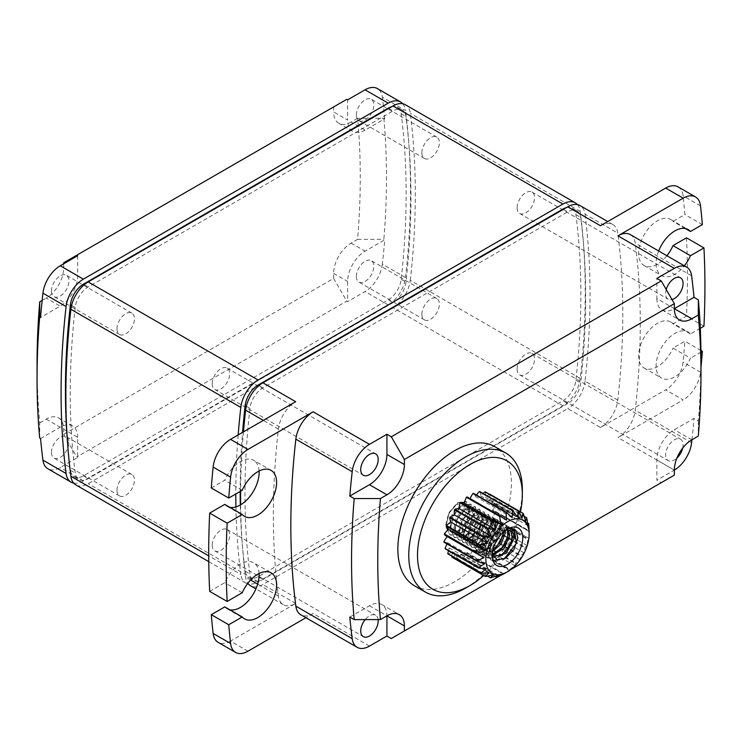 <?xml version="1.0" encoding="UTF-8"?>
<svg xmlns="http://www.w3.org/2000/svg" width="741" height="741" viewBox="0 0 741 741"><rect width="100%" height="100%" fill="white"/><g stroke="black" fill="none" stroke-linecap="round" stroke-linejoin="round"><path stroke-width="0.56" stroke-dasharray="3.71 2.78" d="M63.689 262.777L333.635 106.926L333.635 111.965L347.622 120.042L347.622 99.859M63.689 263.787L63.689 267.825A24.712 14.264 -60 0 1 46.22 298.086L60.197 306.153L40.551 317.5M42.144 300.438L46.22 298.086M39.681 438.042L39.745 422.879A722.753 417.285 -60 0 1 37.05 363.905M39.745 422.879L46.22 419.137A24.712 14.264 -60 0 1 58.576 417.915A24.712 14.264 -60 0 1 63.689 429.224L77.666 437.292L77.666 457.475L60.243 467.534A24.712 14.264 -60 0 1 47.887 468.757M357.579 118.319L351.114 122.052L365.091 130.129L384.727 118.792L383.857 118.282L357.579 118.319A722.753 417.285 -60 0 1 357.579 239.371L351.114 243.113A24.712 14.264 -60 0 0 333.635 273.373L333.635 278.412L63.689 434.272L63.689 429.224M351.114 122.052A24.712 14.264 -60 0 1 338.757 123.284A24.712 14.264 -60 0 1 333.635 111.965M333.635 106.926L346.742 99.359M365.091 130.129A24.712 14.264 -60 0 1 352.735 131.352A24.712 14.264 -60 0 1 347.622 120.042M383.857 118.282A741.287 427.983 -60 0 1 383.857 239.334L384.727 239.843L365.091 251.18A24.712 14.264 -60 0 0 347.622 281.441L347.622 301.615L346.742 301.115L76.795 456.965L77.666 457.475M357.579 239.371L383.857 239.334M333.635 278.412L346.742 301.115M63.689 434.272L76.795 456.965M40.551 438.552L60.197 427.205A24.712 14.264 -60 0 1 72.553 425.982A24.712 14.264 -60 0 1 77.666 437.292M77.666 255.719L77.666 275.893A24.712 14.264 -60 0 1 60.197 306.153M402.715 103.74A24.712 14.264 -60 0 1 405.494 110.576L382.347 97.21A24.712 14.264 -60 0 0 377.391 88.577M73.674 483.104A24.712 14.264 -60 0 0 83.39 480.9L388.191 304.921A24.712 14.264 -60 0 0 405.494 277.542A741.287 427.983 120 0 0 405.494 110.576M391.544 106.778A18.534 10.698 -60 0 1 397.454 107.297A18.534 10.698 -60 0 1 401.168 113.762A735.109 424.417 -60 0 1 401.168 279.338A18.534 10.698 -60 0 1 388.191 299.883L83.4 475.852A18.534 10.698 -60 0 1 74.128 476.769A18.534 10.698 -60 0 1 70.414 470.303A735.109 424.417 -60 0 1 67.598 443.609M392.999 302.652L88.198 478.63A18.534 10.698 -60 0 1 78.935 479.547A18.534 10.698 -60 0 1 75.221 473.073A735.109 424.417 -60 0 1 75.221 307.496A18.534 10.698 -60 0 1 88.198 286.962L392.999 110.983A18.534 10.698 -60 0 1 402.261 110.066A18.534 10.698 -60 0 1 405.975 116.541A735.109 424.417 -60 0 1 405.975 282.117A18.534 10.698 -60 0 1 392.999 302.652L388.191 299.883M577.434 204.618A24.712 14.264 -60 0 1 580.222 211.444A741.287 427.983 120 0 1 580.222 378.419L410.301 280.311A24.712 14.264 -60 0 1 392.999 307.7L88.198 483.669A24.712 14.264 -60 0 1 75.841 484.901M410.301 280.311A741.287 427.983 120 0 0 410.301 113.345A24.712 14.264 -60 0 0 405.355 104.722M247.948 651.2L230.479 641.104L295.678 603.461A24.712 14.264 -60 0 1 283.321 604.684A24.712 14.264 -60 0 1 278.375 596.06A741.287 427.983 120 0 1 278.375 429.095A24.712 14.264 -60 0 1 295.678 401.705M656.878 298.586A24.712 14.264 120 0 0 661.991 309.905A24.712 14.264 120 0 0 674.347 308.673L656.878 298.586L656.878 278.412M666.215 289.536A12.356 7.132 120 0 0 665.613 293.547A12.356 7.132 120 0 0 668.169 299.197A12.356 7.132 120 0 0 672.004 299.568M369.453 605.758L386.932 615.845A24.712 14.264 120 0 0 381.81 604.536A24.712 14.264 120 0 0 369.453 605.758L349.808 617.096M378.114 619.587A12.356 7.132 120 0 0 375.631 615.234A12.356 7.132 120 0 0 365.183 619.606M656.878 459.994L674.347 470.081A24.712 14.264 -60 0 1 674.301 470.109L656.878 480.168L656.878 459.994A24.712 14.264 120 0 1 674.347 429.724L693.993 418.387L698.355 420.916A741.287 427.983 120 0 0 700.986 358.866M691.937 439.746A741.287 427.983 120 0 0 693.993 418.387M682.702 448.055A12.356 7.132 120 0 0 683.082 444.859A12.356 7.132 120 0 0 680.525 439.209A12.356 7.132 120 0 0 671.003 442.516A12.356 7.132 120 0 0 665.613 454.946A12.356 7.132 120 0 0 668.169 460.606A12.356 7.132 120 0 0 676.922 458.058M630.304 234.601A24.712 14.264 -60 0 1 635.259 243.224A741.287 427.983 120 0 1 635.259 410.19A24.712 14.264 -60 0 1 617.957 437.579L683.165 399.927L665.687 389.84L600.479 427.492L567.717 408.578L262.916 584.547A24.712 14.264 -60 0 1 250.56 585.77M600.479 225.736A24.712 14.264 -60 0 1 612.835 224.514A24.712 14.264 -60 0 1 617.79 233.137L585.029 214.223A24.712 14.264 -60 0 0 580.073 205.6M700.301 328.3L690.455 333.978A26.565 15.339 120 0 0 688.157 332.079A26.565 15.339 120 0 0 661.593 347.409A26.565 15.339 120 0 0 661.593 378.086A26.565 15.339 120 0 0 690.455 358.19L672.985 348.103L684.897 341.231A832.717 480.77 -60 0 1 683.035 362.117A24.712 14.264 -60 0 1 665.687 389.84M700.949 352.132L690.455 358.19M700.986 367.304A832.717 480.77 -60 0 1 700.504 372.204A24.712 14.264 -60 0 1 683.165 399.927M658.675 250.977A26.565 15.339 120 0 0 661.593 275.596A26.565 15.339 120 0 0 684.378 265.815M369.5 646.087L313.147 613.548A24.712 14.264 -60 0 1 300.8 614.771M313.147 613.548L305.913 617.725M703.95 326.188L686.481 316.101L672.985 323.891A26.565 15.339 120 0 0 670.679 321.992A26.565 15.339 120 0 0 644.124 337.322A26.565 15.339 120 0 0 644.124 367.999A26.565 15.339 120 0 0 672.985 348.103M690.455 333.978L672.985 323.891M686.481 237.824A832.717 480.77 -60 0 1 686.481 316.101M700.93 350.484L684.897 341.231M678.043 186.862A24.712 14.264 -60 0 1 683.035 195.781A832.717 480.77 -60 0 1 684.897 214.529L672.985 221.402A26.565 15.339 120 0 0 670.679 219.493A26.565 15.339 120 0 0 644.124 234.832A26.565 15.339 120 0 0 644.124 265.51A26.565 15.339 120 0 0 666.9 255.728M702.366 224.616L684.897 214.529M685.36 228.543L672.985 221.402M600.479 427.492A24.712 14.264 -60 0 0 617.79 400.103A741.287 427.983 120 0 0 617.79 233.137M209.684 591.374L224.755 582.676A26.565 15.339 120 0 1 253.617 562.78L271.095 572.867M224.755 606.888A26.565 15.339 120 0 0 227.052 608.787A26.565 15.339 120 0 0 229.858 609.834M259.081 573.497A26.565 15.339 120 0 0 253.617 562.78M230.479 641.104A24.712 14.264 -60 0 1 218.123 642.336M211.278 487.967L224.755 480.187A26.565 15.339 120 0 1 253.617 460.291L271.095 470.378M224.755 504.399A26.565 15.339 120 0 0 227.052 506.298A26.565 15.339 120 0 0 229.858 507.344M259.081 471.007A26.565 15.339 120 0 0 253.617 460.291M405.494 277.542L382.347 264.176A741.287 427.983 120 0 0 384.727 239.843M384.727 118.792A741.287 427.983 120 0 0 382.347 97.21M617.79 400.103L585.029 381.189A741.287 427.983 120 0 0 585.029 214.223M698.355 420.916L698.291 436.079M502.287 574.46L510.845 569.523M414.478 585.779A80.306 46.368 120 0 0 476.37 564.262A80.306 46.368 120 0 0 511.42 483.447A80.306 46.368 120 0 0 494.784 446.684M465.552 588.104A80.306 46.368 120 0 0 522.34 489.745M483.697 575.507A74.128 42.802 120 0 0 520.469 511.883M489.847 494.201A36.818 21.257 -60 0 1 490.125 494.423A18.775 10.846 -60 0 1 488.995 500.073A18.775 10.846 -60 0 1 493.386 498.48A36.818 21.257 -60 0 1 493.571 498.832A18.775 10.846 -60 0 1 491.403 504.593A18.775 10.846 -60 0 1 495.451 504.436A36.818 21.257 -60 0 1 495.534 504.88A18.775 10.846 -60 0 1 492.459 510.41A18.775 10.846 -60 0 1 495.284 511.262A18.775 10.846 -60 0 1 495.914 511.679A36.818 21.257 -60 0 1 495.896 512.198A18.775 10.846 -60 0 1 492.107 517.135A18.775 10.846 -60 0 1 492.265 517.218A18.775 10.846 -60 0 1 494.747 519.774A36.818 21.257 -60 0 1 494.618 520.33A18.775 10.846 -60 0 1 490.357 524.359A18.775 10.846 -60 0 1 492.024 528.194A36.818 21.257 -60 0 1 491.783 528.75A18.775 10.846 -60 0 1 487.328 531.63A18.775 10.846 -60 0 1 487.902 536.419A36.818 21.257 -60 0 1 487.587 536.947A18.775 10.846 -60 0 1 483.197 538.485A18.775 10.846 -60 0 1 482.66 543.922A36.818 21.257 -60 0 1 482.271 544.385A18.775 10.846 -60 0 1 478.241 544.505A18.775 10.846 -60 0 1 476.611 550.248A36.818 21.257 -60 0 1 476.185 550.619A18.775 10.846 -60 0 1 473.471 549.776A18.775 10.846 -60 0 1 472.758 549.294A18.775 10.846 -60 0 1 470.146 554.99A36.818 21.257 -60 0 1 469.701 555.241A18.775 10.846 -60 0 1 469.637 555.204A18.775 10.846 -60 0 1 467.089 552.564A18.775 10.846 -60 0 1 463.662 557.853A36.818 21.257 -60 0 1 463.236 557.973A18.775 10.846 -60 0 1 461.606 554.101A18.775 10.846 -60 0 1 457.577 558.649A36.818 21.257 -60 0 1 457.188 558.631A18.775 10.846 -60 0 1 456.651 553.814A18.775 10.846 -60 0 1 452.26 557.334A36.818 21.257 -60 0 1 451.945 557.176M485.401 491.95A18.775 10.846 -60 0 1 485.383 497.118A18.775 10.846 -60 0 1 489.542 494.34M479.714 491.552A18.775 10.846 -60 0 1 480.807 495.924A18.775 10.846 -60 0 1 483.095 493.506M473.406 493.256A18.775 10.846 -60 0 1 475.537 496.553A18.775 10.846 -60 0 1 476.519 495.053M468.21 497.535A18.775 10.846 -60 0 1 469.924 498.98A18.775 10.846 -60 0 1 470.081 498.619M447.268 536.577A18.775 10.846 -60 0 1 447.388 536.428A18.775 10.846 -60 0 1 445.962 535.826M447.055 543.977A18.775 10.846 -60 0 1 447.74 542.745A18.775 10.846 -60 0 1 443.952 542.19M448.518 550.739A18.775 10.846 -60 0 1 449.491 547.96A18.775 10.846 -60 0 1 445.23 548.84M451.936 556.232A18.775 10.846 -60 0 1 452.519 551.721A18.775 10.846 -60 0 1 448.064 553.999M476.185 550.619L509.382 569.783A36.818 21.257 120 0 0 509.808 569.412L514.884 565.661L515.467 563.558A36.818 21.257 120 0 0 515.856 563.095L519.849 559.65L520.784 556.111A36.818 21.257 120 0 0 521.099 555.583L523.97 552.786L524.98 547.923A36.818 21.257 120 0 0 525.221 547.358L527.008 545.524L527.814 539.494A36.818 21.257 120 0 0 527.944 538.939L528.759 538.29L529.093 531.371A36.818 21.257 120 0 0 529.12 530.852L529.157 530.889M476.611 550.248L509.808 569.412M482.271 544.385L515.467 563.558M482.66 543.922L515.856 563.095M487.587 536.947L520.784 556.111M487.902 536.419L521.099 555.583M491.783 528.75L524.98 547.923M492.024 528.194L525.221 547.358M494.618 520.33L527.814 539.494M494.747 519.774L527.944 538.939M495.896 512.198L529.093 531.371M495.914 511.679L529.12 530.852M495.534 504.88L528.731 524.054M495.451 504.436L527.685 523.044M493.571 498.832L526.768 517.996M493.386 498.48L524.267 516.31M490.125 494.423L523.322 513.596M452.26 557.334L485.457 576.507M457.188 558.631L487.624 576.192M457.577 558.649L490.774 577.813M463.236 557.973L495.183 576.415M463.662 557.853L496.859 577.017M470.146 554.99L503.343 574.155L509.4 570.45L509.382 569.783L509.4 570.45L472.758 549.294M498.258 575.257L461.606 554.101M493.302 574.97L456.651 553.814M489.171 572.886L452.519 551.721M486.142 569.116L449.491 547.96M484.392 563.91L447.74 542.745M484.03 557.593L447.388 536.428M506.575 520.136L469.924 498.98M512.188 517.718L475.537 496.553M517.45 517.079L480.807 495.924M522.034 518.283L485.383 497.118M525.638 521.229L488.995 500.073M528.046 525.758L491.403 504.593M529.111 531.566L492.459 510.41M505.121 530.667A15.441 8.92 120 0 0 503.12 531.612A15.441 8.92 120 0 0 499.026 534.891C494.747 539.652 492.478 545.061 492.2 551.128L492.2 555.574M508.613 530.148L507.076 528.666L495.877 533.409L490.07 549.294L493.247 556.306M509.373 528.75L514.393 529.333M504.204 559.001L493.552 560.094L489.143 551.304L492.432 538.059L501.157 527.953L509.882 526.731L512.253 539.985M505.093 552.23L496.711 557.927L489.134 557.547L484.771 548.729L488.078 535.502L496.803 525.425L505.519 524.202L507.891 537.466M500.712 549.72L492.367 555.398L484.809 555.046L480.409 546.265L483.678 533.048L492.395 522.933L501.12 521.664L504.436 529.852L503.519 534.946M499.684 536.076L500.99 530.38L498.332 523.628L487.189 528.305L481.335 544.255L485.077 551.637L492.561 551.554M505.279 530.612L502.694 526.147L491.653 530.723L485.698 546.775L489.44 554.157L492.746 555.018M507.631 530.13L505.658 527.851L494.618 532.427L488.662 548.479L492.404 555.87L493.219 556.259M510.401 530.621L499.026 534.891M492.913 549.831L483.669 550.822L479.918 543.44L485.911 527.351L496.924 522.813L499.582 529.565L492.005 544.644L479.297 548.303L475.555 540.911L481.363 525.036L492.561 520.293L495.21 527.046L487.754 542.014L474.935 545.774L471.183 538.392L477.139 522.34L488.18 517.764L490.838 524.526L483.262 539.605L470.563 543.255L466.821 535.873L472.675 519.932L483.817 515.245L486.476 521.997L479.001 536.984L466.191 540.735L462.449 533.353C462.449 527.444 464.45 522.072 468.451 517.237L479.418 512.846L482.067 519.515L478.39 529.861L470.192 537.66L461.976 538.161L458.225 530.862L460.819 519.858L467.932 511.429L475.064 510.336L477.704 517.033L473.971 527.407L465.746 535.178L457.54 535.595L453.844 528.24L456.502 517.237L463.634 508.863L470.739 507.835L473.332 514.56L469.59 524.915L461.384 532.659L453.186 533.085L449.481 525.758L452.103 514.782L459.207 506.381L466.321 505.288L468.96 511.994L465.904 510.225L469.488 509.669L469.924 509.928L468.96 511.994M492.506 554.129L488.032 553.342L484.29 545.96L490.153 530.019L501.296 525.332L503.963 531.603M469.229 516.579L462.032 529.611L464.885 539.837L476.046 536.382L483.438 520.302L480.863 513.541L469.72 518.218L463.857 534.159L467.599 541.551L480.307 537.901L487.884 522.813L485.225 516.06L474.184 520.627L468.229 536.688L471.971 544.07L484.79 540.309L492.256 525.341L489.597 518.58L478.408 523.322L472.591 539.207L476.343 546.589L489.051 542.94L496.618 527.861L493.969 521.108L482.947 525.647L476.963 541.727L480.705 549.118L487.569 549.285L494.969 543.838M515.921 530.482L517.802 539.457L512.781 551.471L503.25 559.992L493.988 560.344L489.579 551.554L492.867 538.318L501.592 528.203L510.317 526.981L513.606 535.159L509.206 547.766L499.378 557.223L489.579 557.797L485.216 548.988L488.514 535.762L497.239 525.675L505.955 524.461L509.234 532.622L504.862 545.219L495.053 554.685L485.244 555.296L480.844 546.525L484.123 533.298L492.83 523.183L501.555 521.914L504.871 530.102L495.961 548.275L487.976 553.277L480.853 552.767L476.482 543.977L479.76 530.76L488.458 520.664L497.183 519.395L500.499 527.527L496.155 540.115L486.365 549.618L476.537 550.276L472.11 541.504L475.37 528.268L484.095 518.135L492.83 516.875L496.137 525.054L491.737 537.67L481.9 547.136L472.091 547.701L467.738 538.864L471.063 525.628L479.807 515.569L488.514 514.384L491.765 522.59L487.346 535.178L477.537 544.616L467.738 545.191L463.375 536.391L466.663 523.183L475.37 513.087L484.086 511.827L487.393 520.015L478.482 538.188L470.507 543.19L463.384 542.681L459.003 533.89L462.282 520.673L470.989 510.577L479.705 509.308L483.03 517.44L478.686 530.028L468.896 539.522L459.068 540.189L454.641 531.417L457.901 518.181L466.617 508.048L475.352 506.788L478.658 514.967L474.268 527.583L464.431 537.049L454.613 537.614L450.269 528.778L453.594 515.541L462.338 505.473L471.035 504.297L474.286 512.503L469.877 525.091L460.068 534.53L450.269 535.104L445.897 526.305L449.185 513.096L457.892 503L466.608 501.74L469.924 509.928M492.339 553.157L492.2 551.128M496.34 547.201L487.976 552.879L480.418 552.517L476.037 543.727L479.316 530.51L488.023 520.414L496.739 519.145L500.064 527.268L495.72 539.865L485.929 549.359L476.102 550.026L471.674 541.254L474.935 528.018L483.651 517.885L492.395 516.625L495.692 524.804L491.302 537.42L481.465 546.886L471.647 547.451L467.302 538.614L470.628 525.378L479.371 515.31L488.078 514.134L491.329 522.34L486.911 534.928L477.102 544.366L467.302 544.941L462.94 536.141L466.228 522.933L474.925 512.837L483.641 511.577L486.957 519.756L483.438 520.302L480.261 513.189L468.451 517.237M483.373 520.312L475.87 535.261L463.245 538.892L459.531 531.566L462.143 520.59L469.248 512.188L476.361 511.077L479.01 517.746L475.324 528.101L467.136 535.9L458.92 536.391L455.159 529.093L457.762 518.089L464.876 509.66L472.008 508.567L474.638 515.264L470.915 525.647L462.69 533.418L454.483 533.826L450.787 526.471L453.446 515.467L460.578 507.094L467.673 506.066L470.266 512.791L466.524 523.146L458.318 530.899L450.13 531.316L446.425 523.989L449.046 513.013L456.15 504.612L463.264 503.519L465.904 510.225M486.476 521.997L487.393 520.015L486.957 519.756L478.047 537.938L470.063 542.931L462.949 542.431L458.568 533.64L461.847 520.423L470.554 510.327L479.27 509.058L482.595 517.181L478.251 529.778L468.451 539.272L458.633 539.93L454.205 531.167L457.466 517.931L466.182 507.798L474.916 506.538L478.223 514.717L473.832 527.333L463.996 536.799L454.177 537.364L449.833 528.528L453.159 515.291L461.893 505.223L470.6 504.047L473.851 512.253L469.442 524.841L459.624 534.28L449.833 534.854L445.461 526.054L448.75 512.846L457.456 502.75L466.172 501.49L469.488 509.669M492.265 517.218L528.731 538.272L492.107 517.135M527.008 545.524L490.357 524.359M523.97 552.786L487.328 531.63M519.849 559.65L483.197 538.485M514.884 565.661L478.241 544.505M503.741 573.719L467.089 552.564M674.347 475.12L661.25 482.687L656.878 480.168M391.294 638.538L661.25 482.687M382.347 264.176A24.712 14.264 -60 0 1 365.044 291.556L347.622 301.615M580.222 378.419A24.712 14.264 -60 0 1 562.919 405.799L258.109 581.778A24.712 14.264 -60 0 1 248.392 583.982M585.029 381.189A24.712 14.264 -60 0 1 567.717 408.578M356.356 114.994A12.356 7.132 -60 0 1 361.747 102.564A12.356 7.132 -60 0 1 371.269 99.248A12.356 7.132 -60 0 1 373.825 104.907A12.356 7.132 -60 0 1 368.434 117.337A12.356 7.132 -60 0 1 358.913 120.653A12.356 7.132 -60 0 1 356.356 114.994M51.462 291.018A12.356 7.132 -60 0 1 56.853 278.588A12.356 7.132 -60 0 1 66.375 275.281A12.356 7.132 -60 0 1 68.932 280.932A12.356 7.132 -60 0 1 63.541 293.371A12.356 7.132 -60 0 1 54.019 296.678A12.356 7.132 -60 0 1 51.462 291.018M51.462 452.427A12.356 7.132 -60 0 1 56.853 439.997A12.356 7.132 -60 0 1 66.375 436.681A12.356 7.132 -60 0 1 68.932 442.34A12.356 7.132 -60 0 1 63.541 454.77A12.356 7.132 -60 0 1 54.019 458.086A12.356 7.132 -60 0 1 51.462 452.427M356.356 276.402A12.356 7.132 -60 0 1 361.747 263.963A12.356 7.132 -60 0 1 371.269 260.656A12.356 7.132 -60 0 1 373.825 266.306A12.356 7.132 -60 0 1 368.434 278.746A12.356 7.132 -60 0 1 358.913 282.052A12.356 7.132 -60 0 1 356.356 276.402M238.167 434.911A741.287 427.983 120 0 0 235.795 493.978M235.925 506.918A741.287 427.983 120 0 0 240.806 574.377L208.721 555.843M243.456 431.864A741.287 427.983 120 0 0 240.621 491.2M240.649 504.797A741.287 427.983 120 0 0 245.614 577.146A24.712 14.264 -60 0 0 247.827 583.26M247.466 583.741A24.712 14.264 -60 0 1 245.762 583A24.712 14.264 -60 0 1 240.806 574.377M566.272 207.656A18.534 10.698 -60 0 1 572.182 208.175A18.534 10.698 -60 0 1 575.896 214.64A735.109 424.417 -60 0 1 575.896 380.216A18.534 10.698 -60 0 1 562.919 400.751L258.118 576.73A18.534 10.698 -60 0 1 248.856 577.647A18.534 10.698 -60 0 1 245.141 571.172A735.109 424.417 -60 0 1 240.306 504.992M240.177 491.459A735.109 424.417 -60 0 1 242.566 432.374M567.717 403.53L262.925 579.499A18.534 10.698 -60 0 1 253.663 580.416A18.534 10.698 -60 0 1 249.949 573.951A735.109 424.417 -60 0 1 249.949 408.374A18.534 10.698 -60 0 1 262.925 387.839L567.717 211.861A18.534 10.698 -60 0 1 576.989 210.944A18.534 10.698 -60 0 1 580.703 217.419A735.109 424.417 -60 0 1 580.703 382.995A18.534 10.698 -60 0 1 567.717 403.53L562.919 400.751M421.879 152.822A12.356 7.132 -60 0 1 427.27 140.392A12.356 7.132 -60 0 1 436.792 137.076A12.356 7.132 -60 0 1 439.348 142.735A12.356 7.132 -60 0 1 433.957 155.165A12.356 7.132 -60 0 1 424.436 158.481A12.356 7.132 -60 0 1 421.879 152.822M116.985 328.856A12.356 7.132 -60 0 1 122.376 316.416A12.356 7.132 -60 0 1 131.898 313.11A12.356 7.132 -60 0 1 134.454 318.76A12.356 7.132 -60 0 1 129.064 331.199A12.356 7.132 -60 0 1 119.542 334.506A12.356 7.132 -60 0 1 116.985 328.856M116.985 490.255A12.356 7.132 -60 0 1 122.376 477.825A12.356 7.132 -60 0 1 131.898 474.509A12.356 7.132 -60 0 1 134.454 480.168A12.356 7.132 -60 0 1 129.064 492.598A12.356 7.132 -60 0 1 119.542 495.914A12.356 7.132 -60 0 1 116.985 490.255M421.879 314.23A12.356 7.132 -60 0 1 427.27 301.791A12.356 7.132 -60 0 1 436.792 298.484A12.356 7.132 -60 0 1 439.348 304.143A12.356 7.132 -60 0 1 433.957 316.574A12.356 7.132 -60 0 1 424.436 319.88A12.356 7.132 -60 0 1 421.879 314.23M242.224 592.763L224.755 582.676M242.224 490.273L224.755 480.187M517.098 369.203A12.356 7.132 120 0 0 519.654 374.863A12.356 7.132 120 0 0 529.176 371.547A12.356 7.132 120 0 0 534.567 359.116A12.356 7.132 120 0 0 532.01 353.457A12.356 7.132 120 0 0 522.488 356.773A12.356 7.132 120 0 0 517.098 369.203M212.204 545.228A12.356 7.132 120 0 0 214.77 550.887A12.356 7.132 120 0 0 224.282 547.58A12.356 7.132 120 0 0 229.682 535.141A12.356 7.132 120 0 0 227.117 529.491A12.356 7.132 120 0 0 217.604 532.798A12.356 7.132 120 0 0 212.204 545.228M212.204 383.829A12.356 7.132 120 0 0 214.77 389.488A12.356 7.132 120 0 0 224.282 386.172A12.356 7.132 120 0 0 229.682 373.742A12.356 7.132 120 0 0 227.117 368.082A12.356 7.132 120 0 0 217.604 371.398A12.356 7.132 120 0 0 212.204 383.829M517.098 207.804A12.356 7.132 120 0 0 519.654 213.454A12.356 7.132 120 0 0 529.176 210.148A12.356 7.132 120 0 0 534.567 197.717A12.356 7.132 120 0 0 532.01 192.058A12.356 7.132 120 0 0 522.488 195.365A12.356 7.132 120 0 0 517.098 207.804M351.114 243.113L365.091 251.18M333.635 273.373L347.622 281.441M46.22 419.137L60.197 427.205M63.689 267.825L77.666 275.893M83.4 475.852L88.198 478.63M70.414 470.303L75.221 473.073M71.59 305.403L75.221 307.496M84.279 284.692L88.198 286.962M388.627 108.464L392.999 110.983M401.168 113.762L405.975 116.541M401.168 279.338L405.975 282.117M278.375 429.095L263.314 420.397M691.603 275.754L635.259 243.224M580.222 211.444L410.301 113.345M700.504 372.204L683.035 362.117M700.504 205.868L683.035 195.781M691.603 442.72L635.259 410.19M691.825 439.821L674.347 429.724M500.99 530.38L504.871 530.102L503.945 532.084M388.191 304.921L365.044 291.556M83.39 480.9L60.243 467.534M562.919 405.799L392.999 307.7M258.109 581.778L88.198 483.669M295.678 603.461L262.916 584.547M674.301 470.109L617.957 437.579M278.375 596.06L257.673 584.112M250.588 580.018L245.614 577.146M258.118 576.73L262.925 579.499M245.141 571.172L249.949 573.951M246.318 406.272L249.949 408.374M258.998 385.57L262.925 387.839M563.355 209.342L567.717 211.861M575.896 214.64L580.703 217.419M575.896 380.216L580.703 382.995M352.735 131.352L338.757 123.284M72.553 425.982L58.576 417.915M74.128 476.769L78.935 479.547M397.454 107.297L402.261 110.066M612.835 224.514L607.722 221.559M644.124 265.51L661.593 275.596M670.679 219.493L688.157 229.59M495.284 511.262L529.093 530.778M503.12 531.612L507.492 529.093M492.404 555.87L493.812 556.676M510.03 530.38L510.845 530.843M483.669 550.822L485.077 551.637M488.032 553.342L489.44 554.157M479.297 548.303L480.705 549.118M474.925 545.774L476.343 546.589M466.191 540.735L467.599 541.551M470.563 543.255L471.971 544.07M505.658 527.861L507.076 528.666M501.296 525.332L502.704 526.147M496.924 522.813L498.332 523.628M488.189 517.764L489.597 518.58M483.817 515.245L485.235 516.06M492.561 520.293L493.969 521.108M480.279 513.198L480.863 513.541M464.894 539.818L463.255 538.874M476.343 511.095L479.408 512.855M458.92 536.382L461.986 538.151M471.998 508.567L475.064 510.336M454.483 533.826L457.54 535.595M467.673 506.084L470.739 507.844M450.139 531.297L453.196 533.066M463.255 503.537L466.311 505.306M473.471 549.776L509.252 570.431M661.991 309.905L679.469 319.992M381.81 604.536L399.288 614.622M245.762 583L208.758 561.641M283.321 604.684L255.932 588.873M248.856 577.647L253.663 580.416M572.182 208.175L576.989 210.944M436.792 137.076L371.269 99.248M424.436 158.481L358.913 120.653M131.898 313.11L66.375 275.281M119.542 334.506L54.019 296.678M131.898 474.509L66.375 436.681M119.542 495.914L54.019 458.086M436.792 298.484L371.269 260.656M424.436 319.88L358.913 282.052M227.052 608.787L244.53 618.874M227.052 506.298L244.53 516.384M644.124 367.999L661.593 378.086M670.679 321.992L688.157 332.079M519.654 374.863L668.169 460.606M532.01 353.457L680.525 439.209M214.77 550.887L363.285 636.63M227.117 529.491L375.631 615.234M214.77 389.488L363.285 475.231M227.117 368.082L375.631 453.825M519.654 213.454L668.169 299.197M532.01 192.058L680.525 277.801"/><path stroke-width="1.11" d="M73.674 483.104A24.712 14.264 -60 0 1 71.034 482.122A24.712 14.264 -60 0 1 66.088 473.499A741.287 427.983 120 0 1 66.088 306.533L42.932 293.167A24.712 14.264 -60 0 1 60.243 265.778L77.666 255.719L76.795 255.21L63.689 262.777L63.689 263.787M71.034 482.122L47.887 468.757A24.712 14.264 -60 0 1 42.932 460.133A741.287 427.983 120 0 1 40.551 438.552L39.681 438.042A741.287 427.983 -60 0 1 37.05 379.04L37.05 363.905A722.753 417.285 -60 0 1 39.745 301.819L42.144 300.438M76.795 255.21L346.742 99.359L347.622 99.859L365.044 89.8A24.712 14.264 -60 0 1 377.391 88.577L400.548 101.943A24.712 14.264 -60 0 1 402.715 103.74M37.05 379.04A741.287 427.983 -60 0 1 39.681 316.991L40.551 317.5A741.287 427.983 120 0 1 42.932 293.167M39.745 301.819L39.681 316.991M400.548 101.943A24.712 14.264 -60 0 0 388.191 103.166L83.39 279.144L60.243 265.778M575.266 202.821A24.712 14.264 -60 0 0 562.919 204.044L258.109 380.022L88.198 281.923L392.999 105.944A24.712 14.264 -60 0 1 405.355 104.722L575.266 202.821A24.712 14.264 -60 0 1 577.434 204.618M661.25 280.932L391.294 436.792L386.932 434.263L369.5 444.331A24.712 14.264 -60 0 0 352.197 471.711A741.287 427.983 120 0 0 349.808 496.044L354.179 498.573L380.457 498.526L386.932 494.793A24.712 14.264 120 0 0 404.401 464.533L404.401 459.485L674.347 303.634L661.25 280.932L656.878 278.412L674.301 268.353L617.957 235.823L683.165 198.171L665.687 188.084L600.479 225.736L567.717 206.822L262.916 382.791A24.712 14.264 -60 0 0 245.614 410.181A741.287 427.983 120 0 0 243.456 431.864M305.913 617.725L247.948 651.2A24.712 14.264 -60 0 1 235.592 652.423A24.712 14.264 -60 0 1 230.608 643.503A832.717 480.77 -60 0 1 228.747 624.756L242.224 616.975A26.565 15.339 120 0 0 244.53 618.874A26.565 15.339 120 0 0 271.095 603.535A26.565 15.339 120 0 0 271.095 572.867A26.565 15.339 120 0 0 242.224 592.763L227.163 601.46A832.717 480.77 -60 0 1 227.163 523.183L242.224 514.486A26.565 15.339 120 0 0 244.53 516.384A26.565 15.339 120 0 0 271.095 501.046A26.565 15.339 120 0 0 271.095 470.378A26.565 15.339 120 0 0 242.224 490.273L228.747 498.054A832.717 480.77 -60 0 1 230.608 477.158A24.712 14.264 -60 0 1 247.948 449.444L313.147 411.801A24.712 14.264 -60 0 0 295.844 439.181A741.287 427.983 120 0 0 295.844 606.147A24.712 14.264 -60 0 0 300.8 614.771L357.143 647.31A24.712 14.264 -60 0 1 352.197 638.686L295.844 606.147M228.747 498.054L211.278 487.967A832.717 480.77 -60 0 1 213.13 467.071A24.712 14.264 -60 0 1 230.479 439.357L295.678 401.705L262.916 382.791M66.088 306.533A24.712 14.264 -60 0 1 83.39 279.144M67.598 443.609A735.109 424.417 -60 0 1 70.414 304.727A18.534 10.698 -60 0 1 83.4 284.183L388.191 108.214A18.534 10.698 -60 0 1 391.544 106.778M258.109 380.022A24.712 14.264 -60 0 0 240.806 407.402L70.886 309.303A24.712 14.264 -60 0 1 88.198 281.923M70.886 309.303A741.287 427.983 120 0 0 70.886 476.268A24.712 14.264 -60 0 0 75.841 484.901L208.758 561.641M674.301 268.353A24.712 14.264 -60 0 1 686.657 267.13A24.712 14.264 -60 0 1 691.603 275.754A741.287 427.983 120 0 1 693.993 297.336L698.355 299.864A741.287 427.983 120 0 1 700.986 358.866L700.986 374.001A722.753 417.285 120 0 0 698.291 315.027L691.825 318.76L674.347 308.673L693.993 297.336M672.004 299.568A12.356 7.132 120 0 0 683.082 283.46A12.356 7.132 120 0 0 680.525 277.801A12.356 7.132 120 0 0 666.215 289.536M349.808 496.044L369.453 484.707A24.712 14.264 120 0 0 386.932 454.437L386.932 434.263M360.719 469.572A12.356 7.132 120 0 0 363.285 475.231A12.356 7.132 120 0 0 372.797 471.915A12.356 7.132 120 0 0 378.197 459.485A12.356 7.132 120 0 0 375.631 453.825A12.356 7.132 120 0 0 366.119 457.141A12.356 7.132 120 0 0 360.719 469.572M354.179 498.573A741.287 427.983 120 0 0 354.179 619.624L349.808 617.096A741.287 427.983 120 0 0 352.197 638.686M502.287 574.46L404.401 630.98L404.401 625.932A24.712 14.264 120 0 0 399.288 614.622A24.712 14.264 120 0 0 386.932 615.845L386.932 636.019L369.5 646.087A24.712 14.264 -60 0 1 357.143 647.31M365.183 619.606A12.356 7.132 120 0 0 360.719 630.98A12.356 7.132 120 0 0 363.285 636.63A12.356 7.132 120 0 0 372.797 633.323A12.356 7.132 120 0 0 378.197 620.884A12.356 7.132 120 0 0 378.114 619.587M700.986 374.001A722.753 417.285 120 0 1 698.291 436.079L691.825 439.821A24.712 14.264 120 0 0 674.347 470.081A24.712 14.264 -60 0 0 691.603 442.72A741.287 427.983 120 0 0 691.937 439.746M676.922 458.058A12.356 7.132 120 0 0 682.702 448.055M617.957 235.823A24.712 14.264 -60 0 1 630.304 234.601L686.657 267.13M567.717 206.822A24.712 14.264 -60 0 1 580.073 205.6L607.722 221.559M684.378 265.815A26.565 15.339 120 0 0 690.455 255.701L703.95 247.911A832.717 480.77 -60 0 1 703.95 326.188L700.301 328.3M700.986 367.304A832.717 480.77 -60 0 0 702.366 351.317L700.949 352.132M683.165 198.171A24.712 14.264 -60 0 1 695.521 196.949A24.712 14.264 -60 0 1 700.504 205.868A832.717 480.77 -60 0 1 702.366 224.616L690.455 231.488A26.565 15.339 120 0 0 688.157 229.59A26.565 15.339 120 0 0 658.675 250.977M703.95 247.911L686.481 237.824L672.985 245.614L690.455 255.701M702.366 351.317L700.93 350.484M690.455 231.488L685.36 228.543M666.9 255.728A26.565 15.339 120 0 0 672.985 245.614M665.687 188.084A24.712 14.264 -60 0 1 678.043 186.862L695.521 196.949M229.858 609.834A26.565 15.339 120 0 0 249.717 599.154A26.565 15.339 120 0 0 259.081 573.497M235.592 652.423L218.123 642.336A24.712 14.264 -60 0 1 213.13 633.416A832.717 480.77 -60 0 1 211.278 614.669L224.755 606.888L242.224 616.975M229.858 507.344A26.565 15.339 120 0 0 249.717 496.665A26.565 15.339 120 0 0 259.081 471.007M227.163 601.46L209.684 591.374A832.717 480.77 -60 0 1 209.684 513.096L224.755 504.399L242.224 514.486M510.845 569.523L674.347 475.12L674.347 470.081M380.457 498.526A722.753 417.285 120 0 0 380.457 619.578L386.932 615.845L404.401 625.932M674.347 303.634L674.347 308.673A24.712 14.264 120 0 0 679.469 319.992A24.712 14.264 120 0 0 691.825 318.76M520.469 511.883A74.128 42.802 120 0 0 522.34 494.793L522.34 489.745A80.306 46.368 120 0 0 505.705 452.983L494.784 446.684A80.306 46.368 120 0 0 432.901 468.201A80.306 46.368 120 0 0 397.852 549.016A80.306 46.368 120 0 0 414.478 585.779L425.399 592.078A80.306 46.368 120 0 0 465.552 588.104L469.924 585.585A74.128 42.802 120 0 0 483.697 575.507M505.705 452.983A80.306 46.368 120 0 0 443.822 474.499A80.306 46.368 120 0 0 408.773 555.315A80.306 46.368 120 0 0 425.399 592.078M522.34 494.793A74.128 42.802 120 0 0 469.924 464.533A74.128 42.802 120 0 0 417.507 555.315A74.128 42.802 120 0 0 469.924 585.585M489.542 494.34A18.775 10.846 -60 0 1 489.847 494.201L523.044 513.365L522.034 518.283L518.598 511.114A36.818 21.257 120 0 0 518.246 511.021L517.45 517.079L512.911 510.716A36.818 21.257 120 0 0 512.503 510.762L512.188 517.718L506.603 512.42A36.818 21.257 120 0 0 506.168 512.605L506.575 520.136L500.073 516.125A36.818 21.257 120 0 0 499.638 516.44L500.953 524.202L493.738 521.599A36.818 21.257 120 0 0 493.33 522.016L495.692 529.648L487.995 528.49A36.818 21.257 120 0 0 487.643 528.991L491.116 536.132L483.206 536.364A36.818 21.257 120 0 0 482.919 536.919L487.504 543.246L479.659 544.737A36.818 21.257 120 0 0 479.473 545.302L485.096 550.554L477.593 553.082A36.818 21.257 120 0 0 477.51 553.62L484.03 557.593L477.13 560.863A36.818 21.257 120 0 0 477.158 561.354L484.392 563.91L478.297 567.606A36.818 21.257 120 0 0 478.427 568.004L486.142 569.116L481.02 572.876A36.818 21.257 120 0 0 481.261 573.163L489.171 572.886L485.142 576.341A36.818 21.257 120 0 0 485.457 576.507L493.302 574.97L490.385 577.795A36.818 21.257 120 0 0 490.774 577.813L498.258 575.257L496.433 577.137A36.818 21.257 120 0 0 496.859 577.017L502.898 574.405A36.818 21.257 120 0 0 503.12 574.284A36.818 21.257 120 0 0 503.343 574.155M483.095 493.506A18.775 10.846 -60 0 1 485.049 491.857A36.818 21.257 -60 0 1 485.401 491.95L518.598 511.114M476.519 495.053A18.775 10.846 -60 0 1 479.307 491.598A36.818 21.257 -60 0 1 479.714 491.552L512.911 510.716M470.081 498.619A18.775 10.846 -60 0 1 472.971 493.441A36.818 21.257 -60 0 1 473.406 493.256L506.603 512.42M481.085 556.102L445.962 535.826A18.775 10.846 -60 0 1 444.313 534.456A36.818 21.257 -60 0 1 444.396 533.918A18.775 10.846 -60 0 1 448.444 529.398A18.775 10.846 -60 0 1 446.277 526.138A36.818 21.257 -60 0 1 446.462 525.573A18.775 10.846 -60 0 1 450.852 522.09A18.775 10.846 -60 0 1 449.722 517.746A36.818 21.257 -60 0 1 450 517.199A18.775 10.846 -60 0 1 454.465 514.967A18.775 10.846 -60 0 1 454.446 509.817A36.818 21.257 -60 0 1 454.798 509.317A18.775 10.846 -60 0 1 459.04 508.483A18.775 10.846 -60 0 1 460.133 502.852A36.818 21.257 -60 0 1 460.541 502.426A18.775 10.846 -60 0 1 464.311 503.037A18.775 10.846 -60 0 1 466.441 497.276A36.818 21.257 -60 0 1 466.876 496.961A18.775 10.846 -60 0 1 468.21 497.535L502.694 517.44M477.158 561.354L443.952 542.19A36.818 21.257 -60 0 1 443.924 541.699A18.775 10.846 -60 0 1 447.268 536.577M478.427 568.004L445.23 548.84A36.818 21.257 -60 0 1 445.1 548.442A18.775 10.846 -60 0 1 447.055 543.977M481.261 573.163L448.064 553.999A36.818 21.257 -60 0 1 447.823 553.703A18.775 10.846 -60 0 1 448.518 550.739M485.142 576.341L451.945 557.176A18.775 10.846 -60 0 1 451.936 556.232M527.685 523.044L528.648 523.6L528.046 525.758L526.768 517.996A36.818 21.257 120 0 0 526.582 517.653L525.638 521.229L523.322 513.596A36.818 21.257 120 0 0 523.044 513.365M529.12 530.852L528.731 524.054A36.818 21.257 120 0 0 528.648 523.6M524.267 516.31L526.582 517.653M485.049 491.857L518.246 511.021M479.307 491.598L512.503 510.762M472.971 493.441L506.168 512.605M466.876 496.961L500.073 516.125M466.441 497.276L499.638 516.44M460.541 502.426L493.738 521.599M460.133 502.852L493.33 522.016M454.798 509.317L487.995 528.49M454.446 509.817L487.643 528.991M450 517.199L483.206 536.364M449.722 517.746L482.919 536.919M446.462 525.573L479.659 544.737M446.277 526.138L479.473 545.302M444.396 533.918L477.593 553.082M444.313 534.456L477.51 553.62M443.924 541.699L477.13 560.863M445.1 548.442L478.297 567.606M447.823 553.703L481.02 572.876M487.624 576.192L490.385 577.795M495.183 576.415L496.433 577.137M529.157 534.233A30.64 17.691 120 0 0 507.492 521.729A30.64 17.691 120 0 0 485.827 559.251A30.64 17.691 120 0 0 507.492 571.765A30.64 17.691 120 0 0 529.157 534.233L529.157 530.889M485.096 550.554L448.444 529.398M487.504 543.246L450.852 522.09M491.116 536.132L454.465 514.967M495.692 529.648L459.04 508.483M500.953 524.202L464.311 503.037M492.2 555.574A21.619 12.486 -60 0 1 507.492 529.093A21.619 12.486 -60 0 1 522.775 537.92A21.619 12.486 -60 0 1 507.492 564.401A21.619 12.486 -60 0 1 492.2 555.574M492.339 553.157L496.85 559.779L505.473 558.316L513.958 549.498L517.857 537.92L515.921 530.482A18.534 10.698 -60 0 0 514.55 529.426A18.534 10.698 -60 0 0 509.373 528.75C514.189 528.805 515.736 532.177 514.013 538.846A15.441 8.92 120 0 0 510.845 530.843A15.441 8.92 120 0 0 505.121 530.667M493.247 556.306L493.812 556.676L506.122 553.397L514.013 538.846M514.393 529.333L516.394 543.255L504.204 559.001M512.253 539.985L505.093 552.23M507.891 537.466L500.712 549.72M492.561 551.554L501.314 543.792L505.353 532.899L505.279 530.612M492.746 555.018L504.056 548.479L509.725 535.428L508.613 530.148M493.219 556.259L501.324 555.065L509.104 547.321L512.67 537.345L510.401 530.621M503.963 531.603L500.546 541.986L492.913 549.831M507.631 530.13L508.317 534.613L503.065 547.154L492.506 554.129M494.969 543.838L499.684 536.076M503.519 534.946L496.34 547.201M698.291 315.027L698.355 299.864M404.401 459.485L391.294 436.792M380.457 619.578L354.179 619.624M404.401 630.98L391.294 638.538L386.932 636.019M240.806 407.402A741.287 427.983 120 0 0 238.167 434.911M235.795 493.978A741.287 427.983 120 0 0 235.925 506.918M240.621 491.2A741.287 427.983 120 0 0 240.649 504.797M248.392 583.982A24.712 14.264 -60 0 1 247.466 583.741M255.932 588.873L250.56 585.77A24.712 14.264 -60 0 1 247.827 583.26M242.566 432.374A735.109 424.417 -60 0 1 245.141 405.596A18.534 10.698 -60 0 1 258.118 385.061L562.919 209.092A18.534 10.698 -60 0 1 566.272 207.656M240.306 504.992A735.109 424.417 -60 0 1 240.177 491.459M227.163 523.183L209.684 513.096M228.747 624.756L211.278 614.669M388.191 103.166L365.044 89.8M562.919 204.044L392.999 105.944M369.5 444.331L313.147 411.801M247.948 449.444L230.479 439.357M70.414 304.727L71.59 305.403M83.4 284.183L84.279 284.692M352.197 471.711L295.844 439.181M263.314 420.397L245.614 410.181M404.401 464.533L386.932 454.437M386.932 494.793L369.453 484.707M66.088 473.499L42.932 460.133M208.721 555.843L70.886 476.268M257.673 584.112L250.588 580.018M245.141 405.596L246.318 406.272M258.118 385.061L258.998 385.57M230.608 643.503L213.13 633.416M230.608 477.158L213.13 467.071M507.492 571.765L503.12 574.284"/></g></svg>
